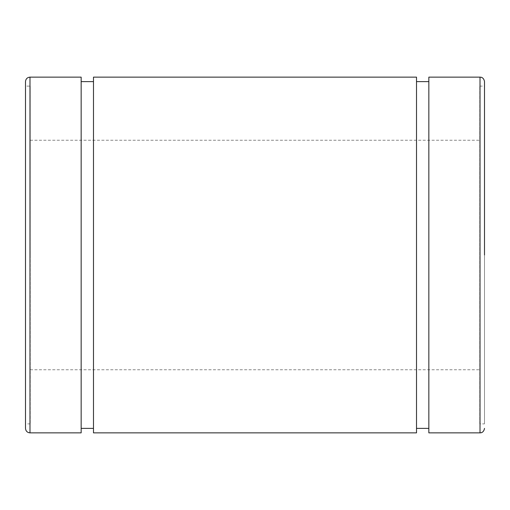 <?xml version="1.0" encoding="UTF-8"?>
<svg xmlns="http://www.w3.org/2000/svg" width="510" height="510" viewBox="0 0 510 510"><rect width="100%" height="100%" fill="white"/><g stroke="black" fill="none" stroke-linecap="round" stroke-linejoin="round"><path stroke-width="0.38" stroke-dasharray="2.55 1.91" d="M416.511 432.862L416.511 77.137M428.846 432.862L428.846 77.137M81.154 432.862L81.154 77.137M93.489 432.862L93.489 77.137M479.763 423.88L479.763 86.12L479.763 423.88L484.5 423.88L484.5 81.625M25.5 428.375L25.5 86.12L30.237 86.12L30.237 255L30.237 86.12M30.237 255L30.237 423.88L30.237 255M30.237 423.88L25.5 423.88L25.5 81.625M484.5 423.88L484.5 255M81.154 255L81.154 81.625L81.154 255M93.489 255L93.489 81.625L93.489 255M416.511 255L416.511 81.625L416.511 255M428.846 255L428.846 81.625L428.846 255M480.012 432.862L480.012 77.137M29.988 432.862L29.988 77.137M479.763 86.12L484.5 86.12M30.237 140.25L479.763 140.25M30.237 369.75L479.763 369.75"/><path stroke-width="0.76" d="M484.5 255L484.5 81.625C483.862 77.444 480.713 77.125 481.026 77.252L480.012 77.137L480.012 432.862L481.026 432.748C480.713 432.875 483.862 432.556 484.5 428.375M25.5 86.12L25.5 428.375C25.768 431.097 27.266 432.595 29.988 432.862L81.154 432.862L81.154 77.137L29.988 77.137L29.988 432.862M480.012 77.137L428.846 77.137L428.846 432.862L480.012 432.862M93.489 255L93.489 432.862L416.511 432.862L416.511 77.137L93.489 77.137L93.489 255M29.988 77.137C27.266 77.405 25.768 78.903 25.5 81.625L25.5 423.88M416.511 428.375L428.846 428.375M81.154 428.375L93.489 428.375M81.154 81.625L93.489 81.625M416.511 81.625L428.846 81.625"/></g></svg>
